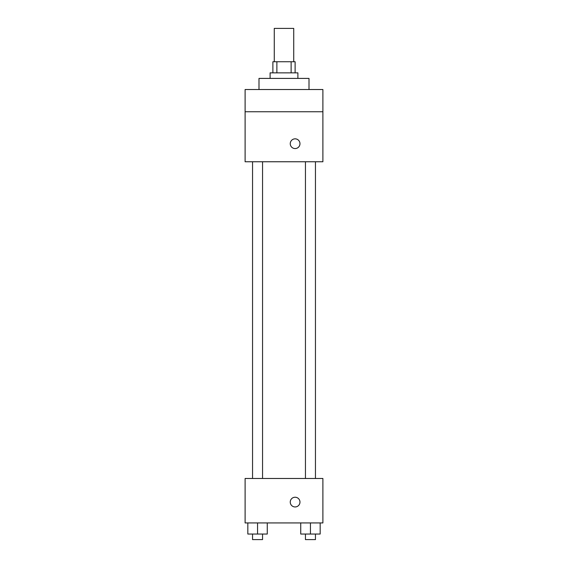 <?xml version="1.0" encoding="UTF-8"?>
<svg xmlns="http://www.w3.org/2000/svg" width="568" height="568" viewBox="0 0 568 568"><rect width="100%" height="100%" fill="white"/><g stroke="black" fill="none" stroke-linecap="round" stroke-linejoin="round"><path stroke-width="0.85" d="M293.727 61.742L293.727 28.4L274.273 28.4L274.273 61.742M276.872 72.853L276.872 61.742L272.889 61.742L272.889 72.853M276.872 61.742L295.111 61.742L295.111 72.853M291.128 72.853L291.128 61.742M270.105 78.405L270.105 72.853L297.895 72.853L297.895 78.405M309.006 89.524L309.006 78.405L258.994 78.405L258.994 89.524M245.106 89.524L322.894 89.524L322.894 111.747L245.106 111.747L245.106 89.524M322.894 111.747L322.894 161.759L245.106 161.759L245.106 111.747M295.111 148.56A4.863 4.863 0 0 1 290.901 141.269A4.863 4.863 0 0 1 299.322 141.269A4.863 4.863 0 0 1 295.111 148.56M245.106 478.476L322.894 478.476L322.894 522.929L245.106 522.929L245.106 478.476M295.111 506.954A4.863 4.863 0 0 1 290.901 499.662A4.863 4.863 0 0 1 299.322 499.662A4.863 4.863 0 0 1 295.111 506.954M300.728 522.929L300.728 534.041L320.174 534.041L320.174 522.929L320.174 534.041M310.447 534.041L310.447 522.929M315.453 534.041L315.453 539.6L305.449 539.6L305.449 534.041M247.826 522.929L247.826 534.041L267.272 534.041L267.272 522.929L267.272 534.041M257.553 534.041L257.553 522.929M262.551 534.041L262.551 539.6L252.547 539.6L252.547 534.041M305.449 161.759L305.449 478.476M315.453 161.759L315.453 478.476M262.551 478.476L262.551 161.759M252.547 478.476L252.547 161.759"/></g></svg>
